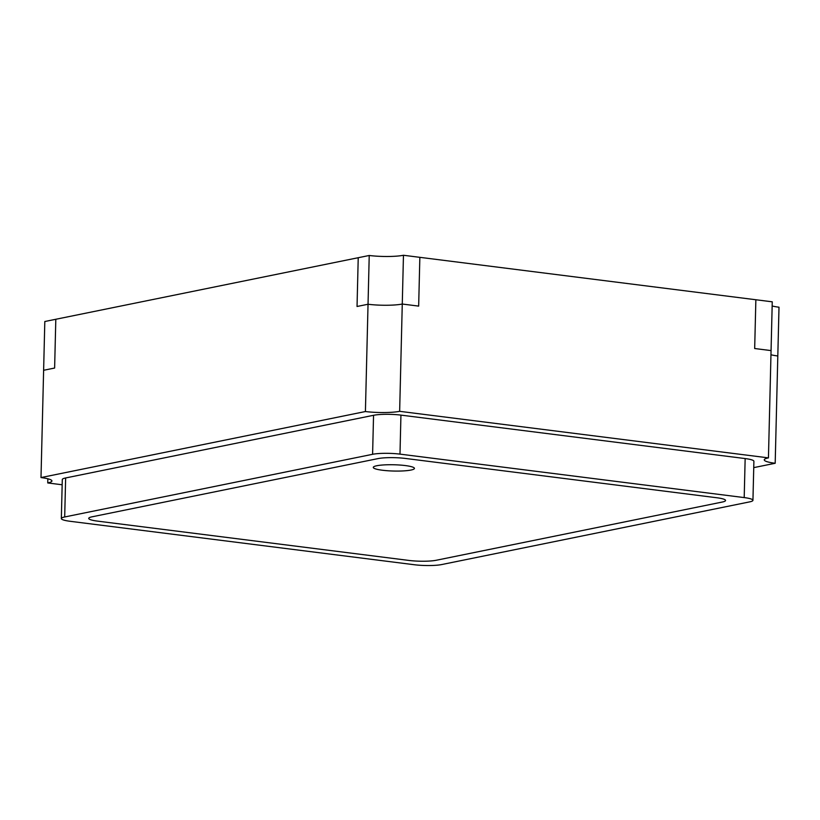 <?xml version="1.0" encoding="UTF-8"?>
<svg xmlns="http://www.w3.org/2000/svg" width="820" height="820" viewBox="0 0 820 820"><rect width="100%" height="100%" fill="white"/><g stroke="black" fill="none" stroke-linecap="round" stroke-linejoin="round"><path stroke-width="1.23" d="M772.153 305.993A24.682 3.762 1.4 0 0 779 307.203L777.811 355.972A24.682 3.762 -178.6 0 1 770.964 354.763A24.682 3.762 -178.6 0 0 777.811 355.972L775.187 463.269A24.682 3.762 1.4 0 1 764.26 459.866A24.682 3.762 1.4 0 1 768.442 457.878L772.255 301.821L755.866 299.751L754.677 348.52L755.866 299.751L403.46 255.266A24.682 3.762 1.4 0 1 369.226 255.481L358.227 257.716L357.038 306.485L358.227 257.716L44.813 321.512L41 477.568A24.682 3.762 1.4 0 1 51.926 480.971A24.682 3.762 1.4 0 1 47.744 482.949L47.847 478.788M365.412 411.537L368.036 304.251L357.038 306.485L368.036 304.251A24.682 3.762 -178.6 0 0 402.271 304.035L418.661 306.106L419.85 257.337L418.661 306.106L402.271 304.035L399.647 411.322A24.682 3.762 1.4 0 1 365.412 411.537L41 477.568M768.442 457.878L399.647 411.322M754.677 348.52L771.066 350.591L754.677 348.52M54.622 368.036L55.811 319.267L54.622 368.036L43.624 370.281L54.622 368.036M47.744 482.949L62.166 484.774M753.744 467.625L775.187 463.269M369.226 255.481L368.036 304.251A24.682 3.762 -178.6 0 0 402.271 304.035L403.46 255.266M399.986 454.126A19.741 3.013 -178.6 0 0 372.598 454.3L64.688 516.969A19.741 3.013 -178.6 0 0 61.336 518.558A19.741 3.013 -178.6 0 0 70.079 521.284L414.295 564.734A19.741 3.013 -178.6 0 0 441.683 564.56L749.593 501.891A19.741 3.013 -178.6 0 0 752.944 500.302A19.741 3.013 -178.6 0 0 744.201 497.586L399.986 454.126L400.939 415.115A19.741 3.013 -178.6 0 0 373.551 415.289L65.641 477.957A19.741 3.013 -178.6 0 0 62.289 479.546L61.336 518.558M752.944 500.302L753.898 461.291A19.741 3.013 -178.6 0 0 745.154 458.564L400.939 415.115M408.893 560.429A19.741 3.013 -178.6 0 0 436.281 560.255L722.205 502.055A19.741 3.013 -178.6 0 0 725.556 500.477A19.741 3.013 -178.6 0 0 716.813 497.75L405.387 458.441A19.741 3.013 -178.6 0 0 377.999 458.605L92.076 516.805A19.741 3.013 -178.6 0 0 88.724 518.394A19.741 3.013 -178.6 0 0 97.467 521.11L408.893 560.429A19.741 3.013 -178.6 0 0 436.281 560.255L722.205 502.055A19.741 3.013 -178.6 0 0 725.556 500.477A19.741 3.013 -178.6 0 0 716.813 497.75L405.387 458.441A19.741 3.013 -178.6 0 0 377.999 458.605L92.076 516.805A19.741 3.013 -178.6 0 0 88.724 518.394A19.741 3.013 -178.6 0 0 97.467 521.11L408.893 560.429M410.943 470.055A20.582 3.136 -178.6 0 0 414.438 468.404A20.582 3.136 -178.6 0 0 399.883 465.042A20.582 3.136 -178.6 0 0 376.769 465.75A20.582 3.136 -178.6 0 0 373.284 467.4A20.582 3.136 -178.6 0 0 387.829 470.762A20.582 3.136 -178.6 0 0 410.943 470.055A20.582 3.136 -178.6 0 0 414.438 468.404A20.582 3.136 -178.6 0 0 399.883 465.042A20.582 3.136 -178.6 0 0 376.769 465.75A20.582 3.136 -178.6 0 0 373.284 467.4A20.582 3.136 -178.6 0 0 387.829 470.762A20.582 3.136 -178.6 0 0 410.943 470.055M372.598 454.3L373.551 415.289M64.688 516.969L65.641 477.957M744.201 497.586L745.154 458.564"/></g></svg>

